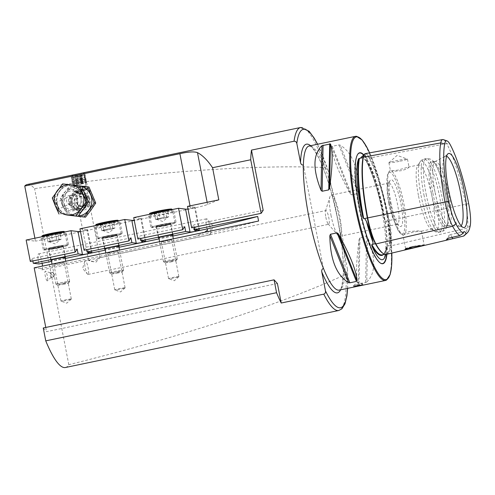<?xml version="1.0" encoding="UTF-8"?>
<svg xmlns="http://www.w3.org/2000/svg" width="495" height="495" viewBox="0 0 495 495"><rect width="100%" height="100%" fill="white"/><g stroke="black" fill="none" stroke-linecap="round" stroke-linejoin="round"><path stroke-width="0.37" stroke-dasharray="2.48 1.86" d="M386.422 254.35A72.598 14.565 78.2 0 0 391.112 245.805A30.306 6.082 78.2 0 0 389.293 220.479A72.598 14.565 78.2 0 0 369.709 157.973A0.47 0.377 151.6 0 1 369.276 158.45L366.634 158.945L366.9 157.249A53.144 10.661 78.2 0 0 361.814 156.637M383.458 254.572A72.709 14.59 78.2 0 0 386.533 247.469L386.966 246.368L387.907 246.12L389.262 244.227C391.161 238.924 390.679 232.174 387.808 223.981L386.112 221.117L385.16 221.246L384.565 220.052A72.709 14.59 78.2 0 0 365.607 159.545L366.634 158.945M53.751 276.841A2.339 0.47 -101.8 0 1 52.829 274.57A2.339 0.47 -101.8 0 1 52.829 272.262A2.339 0.47 -101.8 0 1 52.86 272.262A2.339 0.47 -101.8 0 1 53.021 272.38A2.339 0.47 -101.8 0 1 53.763 274.453A2.339 0.47 -101.8 0 1 53.912 276.656A2.339 0.47 -101.8 0 1 53.782 276.835A2.339 0.47 -101.8 0 1 53.751 276.841M51.115 277.386A2.339 0.47 -101.8 0 1 50.199 275.115A2.339 0.47 -101.8 0 1 50.193 272.813A2.339 0.47 -101.8 0 1 50.23 272.807A2.339 0.47 -101.8 0 1 50.255 272.813A2.339 0.47 -101.8 0 1 51.134 275.003A2.339 0.47 -101.8 0 1 51.202 277.361A2.339 0.47 -101.8 0 1 51.152 277.386A2.339 0.47 -101.8 0 1 51.115 277.386M47.254 280.875A4.969 0.996 -101.8 0 1 45.262 275.882A4.969 0.996 -101.8 0 1 45.361 271.142A4.969 0.996 -101.8 0 1 45.416 271.161A4.969 0.996 -101.8 0 1 47.279 275.808A4.969 0.996 -101.8 0 1 47.427 280.813A4.969 0.996 -101.8 0 1 47.254 280.875M85.783 194.9A7.474 7.307 96.9 0 1 88.011 206.335L87.85 200.506L85.783 194.9L82.931 194.083L80.499 194.17L76.824 196.769L79.045 208.203A7.474 7.307 96.9 0 1 76.824 196.769M79.045 208.203L81.131 208.927L83.346 208.816L88.011 206.335M86.155 199.64A7.474 7.307 96.9 0 1 78.086 208.562A7.474 7.307 96.9 0 1 71.812 202.634A7.474 7.307 96.9 0 1 79.881 193.712A7.474 7.307 96.9 0 1 86.155 199.64M79.454 190.024A7.01 0.464 -11 0 1 87.807 188.861A7.01 0.464 -11 0 1 87.776 188.923A7.01 0.464 -11 0 1 82.399 190.377A7.01 0.464 -11 0 1 74.095 191.577A7.01 0.464 -11 0 1 74.046 191.54A7.01 0.464 -11 0 1 79.454 190.024M79.831 190.736A5.841 0.39 -11 0 1 86.792 189.771A5.841 0.39 -11 0 1 86.767 189.82A5.841 0.39 -11 0 1 82.288 191.033A5.841 0.39 -11 0 1 75.37 192.035A5.841 0.39 -11 0 1 75.327 192.004A5.841 0.39 -11 0 1 79.831 190.736M79.41 173.627L84.695 172.854L79.33 174.617L73.551 175.484L70.934 175.527L73.637 174.828M87.98 274.465A7.01 1.405 -101.8 0 1 87.522 274.143A7.01 1.405 -101.8 0 1 85.171 267.418A7.01 1.405 -101.8 0 1 84.831 261.242A7.01 1.405 -101.8 0 1 85.214 260.735A7.01 1.405 -101.8 0 1 85.307 260.729A7.01 1.405 -101.8 0 1 88.116 267.776A7.01 1.405 -101.8 0 1 88.073 274.459A7.01 1.405 -101.8 0 1 87.98 274.465M178.775 276.594A5.259 0.347 169 0 0 173.145 277.404A5.259 0.347 169 0 0 168.572 278.648A5.259 0.347 169 0 0 168.609 278.679A5.259 0.347 169 0 0 168.69 278.697A5.259 0.347 169 0 0 174.036 277.942A5.259 0.347 169 0 0 178.868 276.686A5.259 0.347 169 0 0 178.893 276.643A5.259 0.347 169 0 0 178.775 276.594M161.574 242.08A5.259 0.347 -11 0 1 161.45 242.03A5.259 0.347 -11 0 1 166.023 240.787A5.259 0.347 -11 0 1 171.654 239.976A5.259 0.347 -11 0 1 171.771 240.019A5.259 0.347 -11 0 1 167.199 241.263A5.259 0.347 -11 0 1 161.574 242.08M175.824 222.434A12.851 0.854 169 0 0 162.063 224.421A12.851 0.854 169 0 0 150.882 227.459A12.851 0.854 169 0 0 151.173 227.576A12.851 0.854 169 0 0 164.934 225.59A12.851 0.854 169 0 0 176.115 222.552A12.851 0.854 169 0 0 175.824 222.434M173.603 210.988A12.851 0.854 169 0 0 159.835 212.974A12.851 0.854 169 0 0 148.661 216.012A12.851 0.854 169 0 0 148.952 216.129A12.851 0.854 169 0 0 162.713 214.143A12.851 0.854 169 0 0 173.894 211.111A12.851 0.854 169 0 0 173.603 210.988M170.67 223.511A7.474 0.495 169 0 0 162.663 224.662A7.474 0.495 169 0 0 156.16 226.432A7.474 0.495 169 0 0 156.327 226.5A7.474 0.495 169 0 0 164.334 225.343A7.474 0.495 169 0 0 170.837 223.579A7.474 0.495 169 0 0 170.67 223.511M124.988 287.812A5.259 0.347 169 0 0 119.363 288.622A5.259 0.347 169 0 0 114.784 289.866A5.259 0.347 169 0 0 114.828 289.897A5.259 0.347 169 0 0 114.908 289.915A5.259 0.347 169 0 0 120.248 289.16A5.259 0.347 169 0 0 125.087 287.904A5.259 0.347 169 0 0 125.111 287.861A5.259 0.347 169 0 0 124.988 287.812M107.786 253.292A5.259 0.347 -11 0 1 107.669 253.248A5.259 0.347 -11 0 1 112.241 252.004A5.259 0.347 -11 0 1 117.872 251.188A5.259 0.347 -11 0 1 117.989 251.237A5.259 0.347 -11 0 1 113.417 252.481A5.259 0.347 -11 0 1 107.786 253.292M122.042 233.652A12.851 0.854 169 0 0 108.281 235.639A12.851 0.854 169 0 0 97.1 238.67A12.851 0.854 169 0 0 97.391 238.794A12.851 0.854 169 0 0 111.152 236.808A12.851 0.854 169 0 0 122.333 233.77A12.851 0.854 169 0 0 122.042 233.652M119.815 222.206A12.851 0.854 169 0 0 106.054 224.192A12.851 0.854 169 0 0 94.873 227.23A12.851 0.854 169 0 0 95.164 227.347A12.851 0.854 169 0 0 108.931 225.361A12.851 0.854 169 0 0 120.106 222.323A12.851 0.854 169 0 0 119.815 222.206M116.888 234.723A7.474 0.495 169 0 0 108.881 235.88A7.474 0.495 169 0 0 102.378 237.649A7.474 0.495 169 0 0 102.545 237.718A7.474 0.495 169 0 0 110.552 236.56A7.474 0.495 169 0 0 117.055 234.797A7.474 0.495 169 0 0 116.888 234.723M71.206 299.029A5.259 0.347 169 0 0 65.575 299.84A5.259 0.347 169 0 0 61.003 301.084A5.259 0.347 169 0 0 61.046 301.115A5.259 0.347 169 0 0 61.12 301.127A5.259 0.347 169 0 0 66.466 300.372A5.259 0.347 169 0 0 71.305 299.116A5.259 0.347 169 0 0 71.323 299.073A5.259 0.347 169 0 0 71.206 299.029M54.005 264.509A5.259 0.347 -11 0 1 53.887 264.46A5.259 0.347 -11 0 1 58.46 263.222A5.259 0.347 -11 0 1 64.09 262.406A5.259 0.347 -11 0 1 64.208 262.455A5.259 0.347 -11 0 1 59.635 263.699A5.259 0.347 -11 0 1 54.005 264.509M68.26 244.87A12.851 0.854 169 0 0 54.493 246.85A12.851 0.854 169 0 0 43.319 249.888A12.851 0.854 169 0 0 43.61 250.006A12.851 0.854 169 0 0 57.37 248.02A12.851 0.854 169 0 0 68.551 244.988A12.851 0.854 169 0 0 68.26 244.87M66.033 233.423A12.851 0.854 169 0 0 52.272 235.41A12.851 0.854 169 0 0 41.091 238.448A12.851 0.854 169 0 0 41.382 238.565A12.851 0.854 169 0 0 55.143 236.579A12.851 0.854 169 0 0 66.324 233.541A12.851 0.854 169 0 0 66.033 233.423M63.106 245.941A7.474 0.495 169 0 0 55.1 247.098A7.474 0.495 169 0 0 48.59 248.867A7.474 0.495 169 0 0 48.764 248.936A7.474 0.495 169 0 0 56.77 247.778A7.474 0.495 169 0 0 63.273 246.009A7.474 0.495 169 0 0 63.106 245.941M196.744 229.859L195.036 227.044M89.18 252.295L87.473 249.474M142.962 241.077L141.254 238.256M172.786 236.047L159.062 238.912M119.004 247.265L105.28 250.13M65.222 258.483L51.492 261.348M207.448 230.231A8.18 1.64 78.2 0 0 209.837 234.822A8.18 1.64 78.2 0 0 209.948 234.816A8.18 1.64 78.2 0 0 210.394 234.222A8.18 1.64 78.2 0 0 209.886 226.475A8.18 1.64 78.2 0 0 207.256 219.167A8.18 1.64 78.2 0 0 206.718 218.796A8.18 1.64 78.2 0 0 206.607 218.802A8.18 1.64 78.2 0 0 207.077 228.9M42.137 263.297A8.18 1.64 78.2 0 0 38.647 253.848A8.18 1.64 78.2 0 0 38.536 253.855A8.18 1.64 78.2 0 0 39.006 263.953M258.588 221.036A181.096 12.016 -11 0 1 195.618 236.301L40.658 268.618A8.18 1.64 78.2 0 0 41.759 269.874A8.18 1.64 78.2 0 0 41.877 269.868A8.18 1.64 78.2 0 0 42.471 266.106M357.167 284.681A4.672 0.309 -11 0 1 362.699 283.882A4.672 0.309 -11 0 1 362.73 283.907A4.672 0.309 -11 0 1 359.123 284.922A4.672 0.309 -11 0 1 353.56 285.689A4.672 0.309 -11 0 1 353.579 285.652A4.672 0.309 -11 0 1 357.167 284.681M423.887 245.18A9.461 0.625 169 0 0 424.166 244.963A9.461 0.625 169 0 0 424.141 244.926A9.461 0.625 169 0 0 412.892 246.529A9.461 0.625 169 0 0 405.597 248.527A9.461 0.625 169 0 0 405.584 248.57A9.461 0.625 169 0 0 406.333 248.669M405.584 248.57L402.93 234.84A32.713 6.565 78.2 0 1 390.153 202.034A32.713 6.565 78.2 0 1 390.338 170.843L390.481 170.812A32.713 6.565 78.2 0 0 390.338 170.843C389.887 170.181 388.94 171.505 387.492 174.828L386.979 178.912C386.7 185.093 387.455 192.889 389.249 202.288C391.465 213.364 394.181 222.218 397.392 228.838C398.512 231.747 400.337 233.77 402.856 234.921L403.697 234.89A32.713 6.565 78.2 0 1 403.549 234.915L413.925 231.908L421.48 231.184L417.873 230.88L409.959 231.431C405.232 232.792 402.893 233.925 402.93 234.84L403.697 234.89A32.713 6.565 78.2 0 0 403.877 203.699A32.713 6.565 78.2 0 0 391.106 170.899L398.036 170.082L408.128 167.131L409.049 167.205L407.187 168.758L402.002 170.565C396.99 171.233 393.358 171.344 391.106 170.899M400.183 161.184A9.461 0.625 169 0 0 407.484 159.143A9.461 0.625 169 0 0 407.416 159.081A9.461 0.625 169 0 0 396.21 160.702A9.461 0.625 169 0 0 388.946 162.669A9.461 0.625 169 0 0 388.903 162.75A9.461 0.625 169 0 0 400.183 161.184M386.935 254.232A56.665 11.366 78.2 0 0 383.136 209.682A56.665 11.366 78.2 0 0 363.608 154.688M330.976 215.183A21.031 4.22 78.2 0 0 338.017 235.366A21.031 4.22 78.2 0 0 339.681 236.307A21.031 4.22 78.2 0 0 339.799 216.253A21.031 4.22 78.2 0 0 331.099 195.135A21.031 4.22 78.2 0 0 329.948 196.657A21.031 4.22 78.2 0 0 330.976 215.183M325.84 217.225A7.01 1.405 78.2 0 0 328.185 223.957A7.01 1.405 78.2 0 0 328.742 224.266A7.01 1.405 78.2 0 0 328.779 217.583A7.01 1.405 78.2 0 0 325.877 210.542A7.01 1.405 78.2 0 0 325.493 211.049A7.01 1.405 78.2 0 0 325.84 217.225M388.68 203.148A21.031 4.22 78.2 0 0 396.452 224.012A21.031 4.22 78.2 0 0 397.386 224.272A21.031 4.22 78.2 0 0 397.51 204.218A21.031 4.22 78.2 0 0 388.804 183.101A21.031 4.22 78.2 0 0 388.049 183.713A21.031 4.22 78.2 0 0 388.68 203.148M390.871 202.492A23.952 4.808 78.2 0 0 399.719 226.252A23.952 4.808 78.2 0 0 400.919 203.711A23.952 4.808 78.2 0 0 390.147 180.353A23.952 4.808 78.2 0 0 390.871 202.492M418.547 196.113A32.713 6.565 78.2 0 0 430.631 228.566A32.713 6.565 78.2 0 0 432.086 228.968A32.713 6.565 78.2 0 0 432.271 197.777A32.713 6.565 78.2 0 0 418.733 164.922A32.713 6.565 78.2 0 0 417.557 165.874A32.713 6.565 78.2 0 0 418.547 196.113M431.374 193.384A33.524 6.726 78.2 0 0 445.983 226.661A33.524 6.726 78.2 0 0 445.438 195.086A33.524 6.726 78.2 0 0 432.389 161.488A33.524 6.726 78.2 0 0 431.374 193.384M432.89 193.124A32.713 6.565 78.2 0 0 446.428 225.98A32.713 6.565 78.2 0 0 447.146 225.596A32.713 6.565 78.2 0 0 446.614 194.789A32.713 6.565 78.2 0 0 433.88 161.995A32.713 6.565 78.2 0 0 433.069 161.927A32.713 6.565 78.2 0 0 432.89 193.124M435.13 192.654A32.713 6.565 78.2 0 0 448.309 225.534A32.713 6.565 78.2 0 0 448.668 225.51A32.713 6.565 78.2 0 0 448.854 194.318A32.713 6.565 78.2 0 0 435.315 161.463A32.713 6.565 78.2 0 0 434.969 161.587A32.713 6.565 78.2 0 0 435.13 192.654M446.583 156.253A35.782 7.178 78.2 0 0 445.296 156.302A35.782 7.178 78.2 0 0 444.887 156.587A35.782 7.178 78.2 0 0 445.469 190.284A35.782 7.178 78.2 0 0 459.397 226.153A35.782 7.178 78.2 0 0 459.88 226.252A35.782 7.178 78.2 0 0 461.08 225.782M386.966 246.368A72.239 14.491 78.2 0 1 382.301 254.845C383.396 255.655 384.825 253.019 386.595 246.937L386.533 247.469A52.668 10.568 -101.8 0 1 385.71 254.43M365.465 159.34C372.908 173.887 379.294 194.25 384.634 220.43L384.565 220.052A52.668 10.568 -101.8 0 0 382.74 209.49A52.668 10.568 -101.8 0 0 365.607 159.545L365.706 159.155A72.239 14.491 78.2 0 1 385.16 221.246M358.875 192.06C358.516 168.226 352.285 152.584 340.176 145.115L338.877 144.899L332.281 146.279L331.638 146.897C332.281 156.754 338.512 172.402 350.336 193.836L351.617 194.838L358.219 193.465L358.875 192.06L340.176 145.115M91.42 252.568L86.972 229.68A4.907 0.328 -11 0 1 87.621 229.717A4.907 0.328 -11 0 1 83.834 230.775A4.907 0.328 -11 0 1 80.438 231.4M145.208 241.35L140.759 218.462A4.907 0.328 -11 0 1 141.403 218.499A4.907 0.328 -11 0 1 137.616 219.563A4.907 0.328 -11 0 1 134.219 220.182M198.99 230.132L194.541 207.25A4.907 0.328 -11 0 1 195.191 207.281A4.907 0.328 -11 0 1 191.404 208.346A4.907 0.328 -11 0 1 188.001 208.97M93.642 261.781C90.084 261.261 88.426 260.673 88.667 260.03C89.929 260.853 92.404 261.533 96.092 262.078L99.761 257.703L93.642 261.781L88.593 260.03L85.214 260.735M300.62 127.493A93.468 18.754 -101.8 0 1 325.277 167.595C255.272 164.272 147.386 172.081 34.588 188.644A93.468 18.754 78.2 0 0 27.225 184.511M65.39 367.507A93.468 18.754 78.2 0 0 68.805 364.679C179.512 337.367 282.391 303.806 346.005 274.255A93.468 18.754 -101.8 0 1 338.784 310.489M191.67 227.83L193.706 224.786L194.195 227.304M263.179 210.295L193.706 224.786M347.527 288.381A91.13 18.284 78.2 0 0 347.434 269.15L347.564 270.227L346.005 274.255M277.417 283.536L46.592 331.675L43.244 327.975M34.891 238.219L35.467 241.17L26.155 240.044M218.809 199.862L207.554 204.472A23.364 1.553 -11 0 1 190.6 208.822L35.467 241.17M45.775 327.443L46.592 331.675M323.433 268.346L303.373 165.151M184.746 226.654L139.924 235.997L140.413 238.516M137.882 239.048L139.924 235.997M130.958 237.872L86.142 247.215L86.631 249.734M84.1 250.26L86.142 247.215M30.319 261.478L32.361 258.433L32.849 260.952M68.805 364.679L34.588 188.644M40.658 268.618L34.186 267.832M172.637 235.28A7.474 0.495 -11 0 1 165.819 236.938A7.474 0.495 -11 0 1 158.876 237.953M118.856 246.498A7.474 0.495 -11 0 1 112.037 248.15A7.474 0.495 -11 0 1 105.095 249.171M65.074 257.716A7.474 0.495 -11 0 1 58.249 259.368A7.474 0.495 -11 0 1 51.307 260.389M204.596 232.297L195.618 236.301M366.783 281.983C375.748 273.29 376.052 258.433 367.692 237.414L366.572 236.437L359.97 237.81L359.153 239.196C356.047 262.604 355.744 277.46 358.244 283.765L365.632 282.54L366.783 281.983L367.692 237.414M464.341 235.54A70.587 14.163 78.2 0 0 467.435 228.04A28.295 5.674 78.2 0 0 465.739 204.398A70.587 14.163 78.2 0 0 446.694 143.624L369.709 157.973A30.306 6.082 -101.8 0 0 365.372 153.623M364.413 154.279L366.9 157.249M443.316 139.627A28.295 5.674 -101.8 0 1 446.694 143.624L450.178 144.614M452.102 237.334A14.021 2.815 78.2 0 0 449.763 234.698A14.021 2.815 78.2 0 0 449.262 235.106A14.021 2.815 78.2 0 0 448.668 238.126M347.434 269.15L328.507 171.784A91.13 18.284 78.2 0 0 317.468 144.268M325.277 167.595L328.253 170.825L328.507 171.784M77.177 249.084L32.361 258.433M187.5 206.396L194.541 207.25M79.936 228.826L86.972 229.68M133.718 217.608L140.759 218.462M46.685 235.076L48.021 241.944L53.355 240.422A5.94 0.396 -11 0 1 58.911 239.469A5.94 0.396 -11 0 1 60.396 239.493A5.94 0.396 -11 0 1 60.155 239.617A5.94 0.396 -11 0 1 55.842 240.725L52.557 241.412L51.22 234.543L46.685 235.076L55.304 232.867L59.839 232.334L51.22 234.543M64.251 284.204A5.717 0.377 -11 0 1 57.457 285.17A5.717 0.377 -11 0 1 61.85 283.913A5.717 0.377 -11 0 1 68.65 282.992A5.717 0.377 -11 0 1 64.251 284.204M64.276 282.967A7.01 0.464 -11 0 1 55.941 284.155A7.01 0.464 -11 0 1 55.923 284.124A7.01 0.464 -11 0 1 61.331 282.608A7.01 0.464 -11 0 1 69.684 281.451A7.01 0.464 -11 0 1 69.677 281.482A7.01 0.464 -11 0 1 64.276 282.967M58.385 247.735A11.682 0.773 -11 0 1 44.463 249.666A11.682 0.773 -11 0 1 53.485 247.141A11.682 0.773 -11 0 1 67.4 245.211A11.682 0.773 -11 0 1 58.385 247.735M48.021 241.944L52.557 241.412M57.797 233.17L59.134 240.038L55.842 240.725A5.94 0.396 -11 0 1 50.286 241.678A5.94 0.396 -11 0 1 48.813 241.739A5.94 0.396 -11 0 1 49.042 241.523A5.94 0.396 -11 0 1 53.355 240.422L56.64 239.735L55.304 232.867M59.134 240.038L61.176 239.203L59.839 232.334M61.176 239.203L56.64 239.735M50.063 241.108L48.727 234.24M100.466 223.864L101.803 230.726L107.137 229.204A5.94 0.396 -11 0 1 112.693 228.251A5.94 0.396 -11 0 1 114.184 228.275A5.94 0.396 -11 0 1 113.937 228.399A5.94 0.396 -11 0 1 109.63 229.507L106.338 230.194L105.002 223.325L100.466 223.864L102.515 223.022L113.627 221.117L105.002 223.325M118.033 272.986A5.717 0.377 -11 0 1 111.239 273.952A5.717 0.377 -11 0 1 115.638 272.696A5.717 0.377 -11 0 1 122.438 271.78A5.717 0.377 -11 0 1 118.033 272.986M118.058 271.749A7.01 0.464 -11 0 1 109.729 272.937A7.01 0.464 -11 0 1 109.704 272.912A7.01 0.464 -11 0 1 115.118 271.396A7.01 0.464 -11 0 1 123.472 270.233A7.01 0.464 -11 0 1 123.459 270.27A7.01 0.464 -11 0 1 118.058 271.749M112.167 236.517A11.682 0.773 -11 0 1 98.245 238.448A11.682 0.773 -11 0 1 107.267 235.923A11.682 0.773 -11 0 1 121.182 233.993A11.682 0.773 -11 0 1 112.167 236.517M101.803 230.726L106.338 230.194M111.579 221.952L112.916 228.82L109.63 229.507A5.94 0.396 -11 0 1 104.074 230.46A5.94 0.396 -11 0 1 102.601 230.528A5.94 0.396 -11 0 1 102.824 230.311A5.94 0.396 -11 0 1 107.137 229.204L110.422 228.517L109.092 221.655M112.916 228.82L114.958 227.985L113.627 221.117M114.958 227.985L110.422 228.517M103.845 229.89L102.515 223.022M154.254 212.646L155.585 219.508L160.918 217.986A5.94 0.396 -11 0 1 166.475 217.033A5.94 0.396 -11 0 1 167.966 217.058A5.94 0.396 -11 0 1 167.718 217.187A5.94 0.396 -11 0 1 163.412 218.289L160.12 218.976L158.79 212.108L154.254 212.646L156.296 211.804L167.409 209.899L158.79 212.108M171.815 261.768A5.717 0.377 -11 0 1 165.027 262.734A5.717 0.377 -11 0 1 169.42 261.478A5.717 0.377 -11 0 1 176.22 260.562A5.717 0.377 -11 0 1 171.815 261.768M171.839 260.531A7.01 0.464 -11 0 1 163.511 261.719A7.01 0.464 -11 0 1 163.492 261.694A7.01 0.464 -11 0 1 168.9 260.178A7.01 0.464 -11 0 1 177.253 259.015A7.01 0.464 -11 0 1 177.241 259.052A7.01 0.464 -11 0 1 171.839 260.531M165.949 225.299A11.682 0.773 -11 0 1 152.033 227.236A11.682 0.773 -11 0 1 161.048 224.705A11.682 0.773 -11 0 1 174.97 222.775A11.682 0.773 -11 0 1 165.949 225.299M155.585 219.508L160.12 218.976M165.367 210.74L166.697 217.602L163.412 218.289A5.94 0.396 -11 0 1 157.856 219.242A5.94 0.396 -11 0 1 156.383 219.31A5.94 0.396 -11 0 1 156.606 219.093A5.94 0.396 -11 0 1 160.918 217.986L164.21 217.299L162.874 210.437M166.697 217.602L168.739 216.767L167.409 209.899M168.739 216.767L164.21 217.299M157.627 218.672L156.296 211.804M76.818 203.488A5.142 5.024 -83.1 0 0 83.42 206.149A5.142 5.024 -83.1 0 0 86.056 199.38A5.142 5.024 -83.1 0 0 79.454 196.725A5.142 5.024 -83.1 0 0 76.818 203.488M85.536 199.559A4.672 4.566 96.9 0 1 80.772 206.062A4.672 4.566 96.9 0 1 77.684 198.637A4.672 4.566 96.9 0 1 85.536 199.559M55.78 206.044A3.972 0.724 66 0 0 58.317 209.657A3.972 0.724 66 0 0 57.445 206.248A3.972 0.724 66 0 0 55.149 202.523A3.972 0.724 66 0 0 55.78 206.044M57.767 206.05A3.502 0.637 -114 0 1 58.54 209.057A3.502 0.637 -114 0 1 58.453 209.162A3.502 0.637 -114 0 1 56.294 205.871A3.502 0.637 -114 0 1 55.607 202.758A3.502 0.637 -114 0 1 55.743 202.764A3.502 0.637 -114 0 1 57.767 206.05M69.801 215.325A15.19 14.844 96.9 0 1 57.983 206.31A15.19 14.844 96.9 0 1 59.759 191.194A15.19 14.844 96.9 0 1 73.458 185.167A15.19 14.844 96.9 0 1 83.958 191.713M61.071 214.31L57.692 206.273A15.19 14.844 -83.1 0 0 69.51 215.288A15.19 14.844 -83.1 0 0 69.585 215.3A15.19 14.844 -83.1 0 0 83.234 209.23A15.19 14.844 -83.1 0 0 84.985 194.145A15.19 14.844 -83.1 0 0 73.167 185.13A15.19 14.844 -83.1 0 0 73.087 185.124A15.19 14.844 -83.1 0 0 59.437 191.188A15.19 14.844 -83.1 0 0 57.692 206.273L54.308 198.241L52.291 197.994M55.607 202.758L66.033 198.118L66.794 202.034L68.687 204.503A4.672 4.566 -83.1 0 0 74.361 198.204A4.672 4.566 -83.1 0 0 66.008 198.13L69.789 196.558A3.502 0.637 66 0 0 70.575 199.522A3.502 0.637 66 0 0 72.338 202.61L58.453 209.162M88.258 198.402A7.592 7.425 -83.1 0 0 78.507 194.473A7.592 7.425 -83.1 0 0 74.609 204.466A7.592 7.425 -83.1 0 0 84.36 208.395A7.592 7.425 -83.1 0 0 88.258 198.402M89.465 197.66A9.349 9.133 -83.1 0 0 73.761 195.816A9.349 9.133 -83.1 0 0 79.942 210.672A9.349 9.133 -83.1 0 0 89.465 197.66M69.789 196.558L71.664 199.213L72.338 202.61M86.124 196.862A15.19 14.844 96.9 0 1 84.967 206.848M81.669 211.377A15.19 14.844 96.9 0 1 70.092 215.356M54.308 198.241L64.573 184.14L81.601 186.108M64.573 184.14L62.556 183.893M84.886 197.406A8.749 8.551 96.9 0 1 80.4 208.921A8.749 8.551 96.9 0 1 69.158 204.392A8.749 8.551 96.9 0 1 73.65 192.883A8.749 8.551 96.9 0 1 84.886 197.406M69.844 204.188A8.18 7.994 -83.1 0 0 83.587 205.796A8.18 7.994 -83.1 0 0 78.179 192.803A8.18 7.994 -83.1 0 0 69.844 204.188M70.903 204.732A8.997 8.792 -83.1 0 0 82.455 209.385A8.997 8.792 -83.1 0 0 87.064 197.548A8.997 8.792 -83.1 0 0 75.512 192.895A8.997 8.792 -83.1 0 0 70.903 204.732M86.21 197.858A8.18 7.994 96.9 0 1 77.876 209.243A8.18 7.994 96.9 0 1 72.468 196.249A8.18 7.994 96.9 0 1 86.21 197.858M88.964 187.005L71.936 185.031L61.671 199.132L60.279 198.965L65.13 191.881L70.544 184.864L71.936 185.031M81.613 186.145L70.544 184.864M68.434 215.207L61.671 199.132M67.042 215.034L60.279 198.965M90.845 210.208A15.19 14.844 96.9 0 1 77.288 216.235M77.177 216.216A15.19 14.844 96.9 0 1 65.334 207.201A15.19 14.844 96.9 0 1 67.085 192.116A15.19 14.844 96.9 0 1 80.734 186.052A15.19 14.844 96.9 0 1 92.633 195.073A15.19 14.844 96.9 0 1 90.913 210.115M76.211 216.067A15.19 14.844 -83.1 0 0 78.29 216.018M81.755 186.485A15.19 14.844 -83.1 0 0 78.773 185.811A15.19 14.844 -83.1 0 0 65.13 191.881A15.19 14.844 96.9 0 0 63.379 206.966A15.19 14.844 -83.1 0 0 74.337 215.851M79.577 176.208A6.683 0.446 169 0 0 84.713 174.735A6.683 0.446 169 0 0 76.768 175.867A6.683 0.446 169 0 0 71.62 177.278A6.683 0.446 169 0 0 79.577 176.208M79.707 176.536A7.01 0.464 169 0 0 85.115 175.02A7.01 0.464 169 0 0 85.097 174.995A7.01 0.464 169 0 0 76.762 176.177A7.01 0.464 169 0 0 71.36 177.662A7.01 0.464 169 0 0 71.354 177.693A7.01 0.464 169 0 0 79.707 176.536M79.949 177.792A7.01 0.464 169 0 0 85.363 176.288A7.01 0.464 169 0 0 85.363 176.276A7.01 0.464 169 0 0 77.01 177.439A7.01 0.464 169 0 0 71.596 178.955A7.01 0.464 169 0 0 71.602 178.967A7.01 0.464 169 0 0 79.949 177.792M80.079 178.949A6.54 0.433 169 0 0 85.128 177.544A6.54 0.433 169 0 0 85.103 177.507A6.54 0.433 169 0 0 77.331 178.615A6.54 0.433 169 0 0 72.295 179.994A6.54 0.433 169 0 0 72.289 180.044A6.54 0.433 169 0 0 80.079 178.949M80.258 179.376A7.01 0.464 169 0 0 85.666 177.872A7.01 0.464 169 0 0 85.641 177.829A7.01 0.464 169 0 0 77.319 179.017A7.01 0.464 169 0 0 71.917 180.496A7.01 0.464 169 0 0 71.911 180.545A7.01 0.464 169 0 0 80.258 179.376M80.388 180.526A6.54 0.433 169 0 0 85.437 179.128A6.54 0.433 169 0 0 85.412 179.085A6.54 0.433 169 0 0 77.641 180.199A6.54 0.433 169 0 0 72.604 181.578A6.54 0.433 169 0 0 72.598 181.622A6.54 0.433 169 0 0 80.388 180.526M80.561 180.953A7.01 0.464 169 0 0 85.975 179.45A7.01 0.464 169 0 0 85.951 179.407A7.01 0.464 169 0 0 77.622 180.595A7.01 0.464 169 0 0 72.227 182.073A7.01 0.464 169 0 0 72.214 182.123A7.01 0.464 169 0 0 80.561 180.953M80.691 182.111A6.54 0.433 169 0 0 85.74 180.706A6.54 0.433 169 0 0 85.722 180.663A6.54 0.433 169 0 0 77.95 181.776A6.54 0.433 169 0 0 72.907 183.156A6.54 0.433 169 0 0 72.901 183.2A6.54 0.433 169 0 0 80.691 182.111M80.871 182.531A7.01 0.464 169 0 0 86.285 181.028A7.01 0.464 169 0 0 86.254 180.984A7.01 0.464 169 0 0 77.932 182.172A7.01 0.464 169 0 0 72.53 183.651A7.01 0.464 169 0 0 72.524 183.701A7.01 0.464 169 0 0 80.871 182.531M81.001 183.688A6.54 0.433 169 0 0 86.05 182.284A6.54 0.433 169 0 0 86.025 182.247A6.54 0.433 169 0 0 78.253 183.354A6.54 0.433 169 0 0 73.217 184.734A6.54 0.433 169 0 0 73.21 184.777A6.54 0.433 169 0 0 81.001 183.688M81.18 184.109A7.01 0.464 169 0 0 86.588 182.593A7.01 0.464 169 0 0 86.563 182.562A7.01 0.464 169 0 0 78.235 183.756A7.01 0.464 169 0 0 72.839 185.235A7.01 0.464 169 0 0 72.827 185.272A7.01 0.464 169 0 0 81.18 184.109M82.399 190.408A7.01 0.464 169 0 0 87.776 188.948A7.01 0.464 169 0 0 87.813 188.892A7.01 0.464 169 0 0 79.46 190.049A7.01 0.464 169 0 0 74.052 191.565A7.01 0.464 169 0 0 74.108 191.608A7.01 0.464 169 0 0 82.399 190.408M82.281 191.058A5.798 0.384 169 0 0 86.724 189.857A5.798 0.384 169 0 0 79.85 190.767A5.798 0.384 169 0 0 75.419 192.054A5.798 0.384 169 0 0 82.281 191.058M79.107 187.005A5.841 0.39 169 0 0 74.597 188.267A5.841 0.39 169 0 0 74.646 188.304A5.841 0.39 169 0 0 81.557 187.302A5.841 0.39 169 0 0 86.037 186.089A5.841 0.39 169 0 0 86.068 186.04A5.841 0.39 169 0 0 79.107 187.005M76.948 175.886A5.841 0.39 169 0 0 72.437 177.148A5.841 0.39 169 0 0 79.398 176.183A5.841 0.39 169 0 0 83.909 174.921A5.841 0.39 169 0 0 76.948 175.886M364.128 154.725A29.855 5.989 -101.8 0 1 365.001 154.162A29.855 5.989 -101.8 0 1 369.276 158.45A72.146 14.473 78.2 0 1 388.742 220.566L386.112 221.117M363.349 157.206A0.47 0.408 10.5 0 1 363.361 157.373C364.153 154.737 364.691 153.673 364.982 154.168L364.555 154.242M375.884 243.955A0.47 0.377 -28.4 0 0 375.847 243.837C372.679 237.724 369.969 229.061 367.711 217.868C362.693 191.051 361.239 170.886 363.361 157.373M470.25 225.596L467.435 228.04L391.112 245.805A0.47 0.408 -169.5 0 0 390.53 245.508L387.907 246.12M468.672 203.649L388.742 220.566A29.855 5.989 78.2 0 1 390.53 245.508A72.146 14.473 78.2 0 1 385.871 254.003L384.72 254.275M389.262 244.227A53.144 10.661 78.2 0 0 387.808 223.981M357.563 154.551A56.449 11.323 78.2 0 0 357.489 154.669A56.449 11.323 78.2 0 0 359.197 206.848A56.449 11.323 78.2 0 0 380.049 262.845A56.449 11.323 78.2 0 0 380.166 262.925M386.644 254.3A56.449 11.323 78.2 0 0 382.876 209.719A56.449 11.323 78.2 0 0 363.367 154.873M385.599 280.436A73.606 14.77 78.2 0 0 386.013 210.251A73.606 14.77 78.2 0 0 355.546 136.329M391.823 253.081A72.907 14.627 78.2 0 0 386.539 210.097A72.907 14.627 78.2 0 0 369.604 152.85M389.28 202.3A31.544 6.33 78.2 0 0 401.903 233.999A31.544 6.33 78.2 0 0 402.515 203.903A31.544 6.33 78.2 0 0 389.893 172.204A31.544 6.33 78.2 0 0 389.28 202.3M421.022 195.37A36.017 7.227 78.2 0 0 434.325 231.097A36.017 7.227 78.2 0 0 436.132 197.202A36.017 7.227 78.2 0 0 419.933 162.075A36.017 7.227 78.2 0 0 421.022 195.37M423.906 194.671A37.385 7.499 78.2 0 0 439.381 232.223A37.385 7.499 78.2 0 0 439.591 196.577A37.385 7.499 78.2 0 0 424.116 159.025A37.385 7.499 78.2 0 0 423.906 194.671M426.152 194.207A37.385 7.499 78.2 0 0 441.627 231.753A37.385 7.499 78.2 0 0 441.837 196.107A37.385 7.499 78.2 0 0 426.362 158.555A37.385 7.499 78.2 0 0 426.152 194.207M339.626 219.929A73.606 14.77 78.2 0 0 309.158 146L310.402 146.365C311.485 146.198 314.152 149.849 318.421 157.323C325.506 171.629 331.7 191.287 336.996 216.303C341.779 240.087 343.858 259.696 343.227 275.133C342.348 284.241 341.34 288.956 340.214 289.278L339.211 290.113A73.606 14.77 78.2 0 0 339.626 219.929M190.024 205.864L190.6 208.822M383.019 253.403A72.146 14.473 78.2 0 0 385.871 254.003L383.712 253.657C381.441 252.537 378.817 249.263 375.847 243.837M331.638 146.897L350.336 193.836M332.281 146.279L351.617 194.838M338.877 144.899L358.219 193.465M359.153 239.196L358.244 283.765M359.97 237.81L359.036 283.913M366.572 236.437L365.632 282.54M310.588 145.703A75.945 15.24 -101.8 0 1 336.86 215.412A75.945 15.24 -101.8 0 1 340.64 289.816M207.133 202.3L207.554 204.472M41.927 236.622A11.682 0.773 169 0 0 55.848 234.692A11.682 0.773 169 0 0 64.864 232.161A11.682 0.773 169 0 0 64.498 232.044M63.15 232.087A10.983 0.73 -11 0 1 55.57 233.987A10.983 0.73 -11 0 1 43.492 235.911M54.339 247.246A7.592 0.501 -11 0 1 63.218 245.916A7.592 0.501 -11 0 1 57.525 247.63A7.592 0.501 -11 0 1 48.652 248.954A7.592 0.501 -11 0 1 54.339 247.246M57.513 248.187A7.01 0.464 169 0 0 62.927 246.671A7.01 0.464 169 0 0 54.574 247.834A7.01 0.464 169 0 0 49.16 249.35A7.01 0.464 169 0 0 57.513 248.187M95.708 225.404A11.682 0.773 169 0 0 109.63 223.474A11.682 0.773 169 0 0 118.651 220.943A11.682 0.773 169 0 0 118.286 220.832M116.931 220.875A10.983 0.73 -11 0 1 109.352 222.769A10.983 0.73 -11 0 1 97.28 224.693M108.12 236.028A7.592 0.501 -11 0 1 116.999 234.704A7.592 0.501 -11 0 1 111.307 236.412A7.592 0.501 -11 0 1 102.434 237.742A7.592 0.501 -11 0 1 108.12 236.028M111.301 236.969A7.01 0.464 169 0 0 116.709 235.453A7.01 0.464 169 0 0 108.356 236.616A7.01 0.464 169 0 0 102.948 238.132A7.01 0.464 169 0 0 111.301 236.969M149.496 214.187A11.682 0.773 169 0 0 163.412 212.256A11.682 0.773 169 0 0 172.433 209.731A11.682 0.773 169 0 0 172.068 209.614M170.713 209.657A10.983 0.73 -11 0 1 163.133 211.551A10.983 0.73 -11 0 1 151.062 213.475M161.908 224.81A7.592 0.501 -11 0 1 170.781 223.486A7.592 0.501 -11 0 1 165.095 225.2A7.592 0.501 -11 0 1 156.216 226.524A7.592 0.501 -11 0 1 161.908 224.81M165.083 225.757A7.01 0.464 169 0 0 170.49 224.241A7.01 0.464 169 0 0 162.137 225.398A7.01 0.464 169 0 0 156.729 226.914A7.01 0.464 169 0 0 165.083 225.757M61.974 204.54A10.748 10.506 -83.1 0 0 75.778 210.097A10.748 10.506 -83.1 0 0 81.285 195.952A10.748 10.506 -83.1 0 0 67.487 190.396A10.748 10.506 -83.1 0 0 61.974 204.54M80.32 196.552A9.349 9.133 96.9 0 1 70.797 209.558A9.349 9.133 96.9 0 1 64.616 194.708A9.349 9.133 96.9 0 1 80.32 196.552M361.604 156.921L361.913 156.599C361.356 155.591 362.594 156.872 365.607 160.454C371.021 168.486 377.871 189.065 381.824 209.793C385.017 226.654 386.279 240.23 385.624 250.526C384.664 259.931 383.149 259.102 383.365 259.281M52.829 272.262L50.193 272.813M78.086 208.562L81.131 208.927M87.807 188.861L84.695 172.854M84.831 261.242L82.603 268.438L87.522 274.143M178.868 276.686L174.333 280.739L168.609 278.679M161.45 242.03L168.572 278.648M148.661 216.012L150.882 227.459M156.16 226.432L158.381 237.872M125.087 287.904L120.551 291.957L114.828 289.897M107.669 253.248L114.784 289.866M94.873 227.23L97.1 238.67M102.378 237.649L104.6 249.09M71.305 299.116L66.769 303.175L61.046 301.115M53.887 264.46L61.003 301.084M41.091 238.448L43.319 249.888M48.59 248.867L50.818 260.308M38.536 253.855L206.607 218.802M41.877 269.868L209.948 234.816M353.579 285.652L357.613 282.051L362.699 283.882M362.953 285.046L362.73 283.907M424.141 244.926L424.623 245.248M421.486 231.177L424.166 244.963M407.484 159.143L409.049 167.205M388.946 162.669L397.114 155.374L407.416 159.081M357.644 154.421L357.489 154.669C353.133 161.587 354.259 183.039 358.832 207.009C362.247 224.21 366.467 238.547 371.479 250.006C373.614 254.789 375.73 258.396 377.827 260.815L380.29 263.012M369.635 152.844L378.879 178.454L386.558 210.103L391.848 253.075M328.185 223.957L338.017 235.366M339.681 236.307L397.386 224.272M396.452 224.012L399.719 226.252M421.48 231.184L432.086 228.968M430.631 228.566L434.325 231.097C436.064 232.211 437.753 232.588 439.381 232.223L441.627 231.753C445.042 230.392 446.917 228.133 447.245 224.978C448.538 217.998 447.938 208.036 445.444 195.098C442.456 179.636 437.469 166.332 434.158 162.434C432.661 159.761 430.062 158.468 426.362 158.555L424.116 159.025C422.476 159.34 421.078 160.361 419.933 162.075L417.557 165.874M447.146 225.596L445.983 226.661M446.428 225.98L448.668 225.51M448.309 225.534L459.88 226.252M459.397 226.153L463.196 227.453M82.436 254.48L77.987 231.592M136.224 243.262L131.775 220.374M190.006 232.044L185.557 209.156M88.073 274.459L328.742 224.266M100.027 257.846L86.792 189.771M347.657 288.35L347.564 270.227M88.556 260.073L75.327 192.004M99.761 257.703L325.877 210.542M199.64 230.169L195.191 207.281M145.852 241.387L141.403 218.499M92.07 252.605L87.621 229.717M444.887 156.587L447.851 153.877M434.969 161.587L445.296 156.302M433.069 161.927L435.315 161.463M433.88 161.995L432.389 161.488M408.128 167.131L418.733 164.922M388.049 183.713L390.147 180.353M331.099 195.135L388.804 183.101M325.493 211.049L329.948 196.657M449.763 234.698L464.217 231.685M446.323 239.803L449.262 235.106M388.903 162.75L390.475 170.818M405.597 248.527L404.91 249.542M353.776 286.828L353.56 285.689M328.253 170.825L317.598 144.243M210.394 234.222L212.992 225.825L207.256 219.167M63.273 246.009L65.495 257.456M66.324 233.541L68.551 244.988M64.208 262.455L71.323 299.073M117.055 234.797L119.283 246.238M120.106 222.323L122.333 233.77M117.989 251.237L125.111 287.861M170.837 223.579L173.064 235.02M173.894 211.111L176.115 222.552M171.771 240.019L178.893 276.643M74.046 191.54L70.934 175.527M75.37 192.035L74.095 191.577M79.881 193.712L82.931 194.083M50.255 272.813L45.416 271.161M51.202 277.361L47.427 280.813M53.782 276.835L51.152 277.386M53.912 276.656L54.599 274.279L53.021 272.38M48.813 241.739L55.248 243.93L60.396 239.493M51.245 260.048L48.813 248.948L57.519 247.63L63.1 246.17L65.006 257.375M57.457 285.17L55.941 284.155M55.923 284.124L52.031 264.113M44.463 249.666L41.951 236.746M67.4 245.211L64.808 231.982M69.684 281.451L65.761 261.249M68.65 282.992L69.677 281.482M102.601 230.528L109.036 232.712L114.184 228.275M105.027 248.83L102.595 237.73L111.301 236.412L116.882 234.952L118.788 246.157M111.239 273.952L109.729 272.937M109.704 272.912L105.819 252.896M98.245 238.448L95.733 225.534M121.182 233.993L118.59 220.764M123.472 270.233L119.543 250.037M122.438 271.78L123.459 270.27M156.383 219.31L162.818 221.5L167.966 217.058M158.808 237.619L156.383 226.512L165.083 225.2L170.664 223.74L172.569 234.939M165.027 262.734L163.511 261.719M163.492 261.694L159.6 241.678M152.033 227.236L149.521 214.316M174.97 222.775L172.371 209.546M177.253 259.015L173.324 238.819M176.22 260.562L177.241 259.052M58.54 209.057L58.317 209.657M82.195 192.11L73.05 191.002C76.416 191.522 78.835 193.366 80.289 196.534C83.259 202.777 77.437 210.703 70.797 209.558L79.942 210.672M80.772 206.062L69.597 204.707M81.898 196.781L70.723 195.426M55.743 202.764L55.149 202.523M76.211 209.038L77.876 209.243M78.179 192.803L79.85 193.007M84.713 174.735L85.097 174.995M85.115 175.02L85.128 177.544M85.103 177.507L85.641 177.829M85.437 179.128L85.666 177.872M85.412 179.085L85.951 179.407M85.74 180.706L85.975 179.45M85.722 180.663L86.254 180.984M86.05 182.284L86.285 181.028M86.025 182.247L86.563 182.562M86.588 182.593L87.813 188.892M86.037 186.089L80.976 190.457L74.646 188.304M72.437 177.148L74.597 188.267M83.909 174.921L86.068 186.04M75.419 192.054L74.108 191.608M72.827 185.272L74.052 191.565M73.217 184.734L72.839 185.235M73.21 184.777L72.524 183.701M72.907 183.156L72.53 183.651M72.901 183.2L72.214 182.123M72.604 181.578L72.227 182.073M72.598 181.622L71.911 180.545M72.295 179.994L71.917 180.496M72.289 180.044L71.602 178.967M71.354 177.693L71.596 178.955M71.62 177.278L71.36 177.662M78.495 178.101A5.841 5.841 0 0 0 78.983 189.616A5.841 5.841 0 0 0 85.406 182.624A5.841 5.841 0 0 0 78.495 178.101"/><path stroke-width="0.74" d="M444.665 143.946A68.564 13.755 78.2 0 0 448.779 201.236A26.272 5.272 78.2 0 0 455.864 223.851A68.564 13.755 78.2 0 0 463.32 233.219A14.021 2.815 78.2 0 1 464.217 231.685A14.021 2.815 78.2 0 1 466.166 233.566A68.564 13.755 78.2 0 0 467.243 232.885A68.564 13.755 78.2 0 0 470.25 225.596A26.272 5.272 78.2 0 0 468.672 203.649A68.564 13.755 78.2 0 0 450.178 144.614A26.272 5.272 -101.8 0 0 447.035 140.902A26.272 5.272 -101.8 0 0 444.665 143.946L440.76 142.907L363.349 157.206A72.598 14.565 78.2 0 0 367.705 217.862A30.306 6.082 78.2 0 0 375.884 243.955A72.598 14.565 78.2 0 0 386.422 254.35L423.912 245.526L412.892 246.566L404.91 249.542L407.762 249.325M363.361 157.373A0.47 0.408 10.5 0 1 363.014 157.688L360.354 158.183L364.413 154.279M360.354 158.183L358.72 158.709A72.709 14.59 78.2 0 0 362.94 217.429A52.668 10.568 -101.8 0 1 360.645 206.811A52.668 10.568 -101.8 0 1 358.72 158.709M362.94 217.429L363.726 218.648L364.685 218.518L366.461 221.389C369.796 229.6 371.974 236.554 373.001 242.259L372.76 244.283L371.832 244.53L371.795 245.681A72.709 14.59 78.2 0 0 383.458 254.572M24.75 186.046A93.468 18.754 78.2 0 1 27.225 184.511L300.62 127.493A93.468 18.754 -101.8 0 0 294.055 141.224L251.479 150.103A93.468 18.754 78.2 0 0 250.724 159.755L261.137 213.339L191.67 227.83L187.5 206.396L218.809 199.862L212.559 167.712C207.578 160.275 202.554 155.244 197.48 152.627C194.263 151.427 188.397 151.779 179.883 153.691L24.75 186.046L34.891 238.219M158.876 237.953A7.474 0.495 -11 0 1 158.555 237.947A7.474 0.495 -11 0 1 158.381 237.872A7.474 0.495 -11 0 1 164.885 236.109A7.474 0.495 -11 0 1 172.897 234.952A7.474 0.495 -11 0 1 173.064 235.02A7.474 0.495 -11 0 1 172.637 235.28M105.095 249.171A7.474 0.495 -11 0 1 104.767 249.158A7.474 0.495 -11 0 1 104.6 249.09A7.474 0.495 -11 0 1 111.103 247.327A7.474 0.495 -11 0 1 119.109 246.17A7.474 0.495 -11 0 1 119.283 246.238A7.474 0.495 -11 0 1 118.856 246.498M51.307 260.389A7.474 0.495 -11 0 1 50.985 260.376A7.474 0.495 -11 0 1 50.818 260.308A7.474 0.495 -11 0 1 57.321 258.538A7.474 0.495 -11 0 1 65.328 257.388A7.474 0.495 -11 0 1 65.495 257.456A7.474 0.495 -11 0 1 65.074 257.716M195.036 227.044C193.31 228.702 193.557 229.971 195.772 230.843L196.744 229.859M86.681 250L88.209 253.279L89.18 252.295M140.462 238.782L141.991 242.061L142.962 241.077M194.195 227.304L194.646 229.606L257.697 216.457A181.096 12.016 -11 0 1 207.43 228.857L172.786 236.047M159.062 238.912L119.004 247.265M105.28 250.13L65.222 258.483M51.492 261.348L39.006 263.953L33.295 263.26L78.117 253.91L77.177 249.084L75.135 252.134L30.319 261.478L26.155 240.044L70.971 230.695L78.012 231.549L82.461 254.436L78.117 253.91M42.471 266.106A8.18 1.64 78.2 0 0 42.137 263.297M207.43 228.857L207.448 230.231L204.596 232.297M359.321 285.918C364.475 284.792 363.825 284.712 357.359 285.683C352.261 287.125 352.916 287.205 359.321 285.918L362.953 285.046M406.333 248.669A9.461 0.625 169 0 0 416.864 247.005A9.461 0.625 169 0 0 423.887 245.18M363.608 154.688A56.665 11.366 78.2 0 0 357.644 154.421A56.665 11.366 78.2 0 0 359.358 206.799A56.665 11.366 78.2 0 0 380.29 263.012A56.665 11.366 78.2 0 0 386.935 254.232M461.08 225.782A35.782 7.178 78.2 0 0 460.48 192.11A35.782 7.178 78.2 0 0 446.583 156.253M448.464 189.517A37.849 7.592 78.2 0 0 463.196 227.453A37.849 7.592 78.2 0 0 464.341 191.447A37.849 7.592 78.2 0 0 447.851 153.877A37.849 7.592 78.2 0 0 448.464 189.517M385.71 254.43A52.668 10.568 -101.8 0 1 383.365 259.281A52.668 10.568 -101.8 0 1 371.795 245.681M330.462 143.934C332.968 150.239 332.665 165.095 329.559 188.502L328.736 189.888L322.14 191.262L321.02 190.284C312.654 169.265 312.958 154.409 321.923 145.716L330.462 143.934L329.559 188.502M317.468 144.268A91.13 18.284 78.2 0 0 296.833 143.513L300.514 162.465C300.824 164.161 301.777 165.052 303.373 165.151A73.606 14.77 78.2 0 0 308.744 216.185A73.606 14.77 78.2 0 0 323.433 268.346C321.998 269.076 321.453 270.282 321.8 271.965L325.487 290.918A91.13 18.284 78.2 0 0 347.527 288.381M80.438 231.4A4.907 0.328 -11 0 1 78.024 231.617M86.631 249.734L87.077 252.042L91.42 252.568A4.907 0.328 -11 0 1 92.07 252.605A4.907 0.328 -11 0 1 88.283 253.663A4.907 0.328 -11 0 1 82.436 254.48A4.907 0.328 -11 0 1 82.461 254.436M131.794 220.331L136.243 243.218L131.899 242.692L130.958 237.872L128.923 240.917L84.1 250.26L79.936 228.826L124.752 219.483L131.794 220.331M134.219 220.182A4.907 0.328 -11 0 1 131.806 220.405M140.413 238.516L140.865 240.824L145.208 241.35A4.907 0.328 -11 0 1 145.852 241.387A4.907 0.328 -11 0 1 142.065 242.451A4.907 0.328 -11 0 1 136.224 243.262A4.907 0.328 -11 0 1 136.243 243.218M185.576 209.119L190.024 232.006L185.681 231.474L184.746 226.654L182.704 229.699L137.882 239.048L133.718 217.608L178.534 208.265L185.576 209.119M188.001 208.97A4.907 0.328 -11 0 1 185.588 209.187M194.646 229.606L198.99 230.132A4.907 0.328 -11 0 1 199.64 230.169A4.907 0.328 -11 0 1 195.853 231.233A4.907 0.328 -11 0 1 190.006 232.044A4.907 0.328 -11 0 1 190.024 232.006M212.559 167.712L250.724 159.755M281.203 303.02L277.417 283.536L274.063 279.836L276.569 292.718A93.468 18.754 78.2 0 0 281.203 303.02L323.779 294.141C325.184 293.56 325.753 292.483 325.487 290.918M276.569 292.718L45.75 340.857A93.468 18.754 78.2 0 0 65.39 367.507L338.784 310.489A93.468 18.754 -101.8 0 1 323.779 294.141M261.137 213.339L263.179 210.295L251.479 150.103M274.063 279.836L43.244 327.975L45.75 340.857M45.775 327.443L34.186 267.832L258.588 221.036L257.697 216.457M296.833 143.513C296.493 141.96 295.565 141.199 294.055 141.224M182.704 229.699L178.534 208.265M140.865 240.824L185.681 231.474M128.923 240.917L124.752 219.483M87.077 252.042L131.899 242.692M32.849 260.952L33.295 263.26M75.135 252.134L70.971 230.695M338.376 233.863C350.2 255.296 356.431 270.944 357.068 280.807L356.431 281.42L349.829 282.8L348.529 282.583C336.421 275.121 330.19 259.473 329.837 235.645L330.493 234.24L337.089 232.86L338.376 233.863L357.068 280.807M357.359 285.683L353.776 286.828M466.166 233.566L463.66 236.041L448.984 239.623L446.323 239.803L448.668 238.126L459.768 235.571L463.32 233.219M447.035 140.902L443.316 139.627A28.295 5.674 -101.8 0 0 442.641 139.565A28.295 5.674 -101.8 0 0 440.76 142.907A70.587 14.163 78.2 0 0 444.993 201.886A28.295 5.674 78.2 0 0 452.628 226.246A70.587 14.163 78.2 0 0 459.768 235.571M463.66 236.041A70.587 14.163 78.2 0 0 464.341 235.54L467.243 232.885M363.349 157.206A30.306 6.082 -101.8 0 1 365.372 153.623L442.641 139.565M452.671 238.615A14.021 2.815 78.2 0 0 452.102 237.334M83.958 191.713A15.19 14.844 96.9 0 1 85.276 194.182A15.19 14.844 96.9 0 1 86.124 196.862M79.584 185.866L62.556 183.893L52.291 197.994L55.384 205.994A15.19 14.844 96.9 0 1 57.135 190.909A15.19 14.844 96.9 0 1 70.785 184.845A15.19 14.844 -83.1 0 1 82.677 193.867A15.19 14.844 96.9 0 1 80.926 208.952L86.347 201.935L79.584 185.866L81.601 186.108L88.364 202.183L78.099 216.284L67.283 215.016A15.19 14.844 96.9 0 1 55.384 205.994L59.053 214.069M84.967 206.848A15.19 14.844 96.9 0 1 81.669 211.377M70.092 215.356A15.19 14.844 96.9 0 1 69.801 215.325L69.547 215.294M80.926 208.952A15.19 14.844 96.9 0 1 67.283 215.016L76.082 216.037L80.926 208.952M78.099 216.284L76.082 216.037M88.364 202.183L86.347 201.935M84.07 217.008L94.335 202.907L87.572 186.832L88.964 187.005L95.727 203.074L90.913 210.115L85.462 217.175L67.042 215.034L85.462 217.175M87.572 186.832L81.613 186.145M94.335 202.907L95.727 203.074M75.327 215.993A15.19 14.844 -83.1 0 0 76.211 216.067M78.29 216.018A15.19 14.844 -83.1 0 0 88.883 209.967M88.951 209.874A15.19 14.844 -83.1 0 0 90.672 194.838A15.19 14.844 -83.1 0 0 81.755 186.485M74.337 215.851A15.19 14.844 -83.1 0 0 75.215 215.981M448.779 201.236L367.339 217.973A72.146 14.473 78.2 0 1 363.014 157.688A29.855 5.989 -101.8 0 1 364.128 154.725M375.847 243.837A0.47 0.377 -28.4 0 0 375.408 243.67A72.146 14.473 78.2 0 0 383.019 253.403M366.461 221.389A53.144 10.661 78.2 0 0 373.001 242.259M380.166 262.925A56.449 11.323 78.2 0 0 386.644 254.3M303.373 165.151A73.606 14.77 78.2 0 1 309.158 146L355.546 136.329A73.606 14.77 78.2 0 0 355.132 206.508A73.606 14.77 78.2 0 0 385.599 280.436L386.36 280.189L390.215 274.335L391.638 265.741L391.848 253.075M369.604 152.85A72.907 14.627 78.2 0 0 352.044 143.333A72.907 14.627 78.2 0 0 355.948 206.39A72.907 14.627 78.2 0 0 379.492 275.288A72.907 14.627 78.2 0 0 391.823 253.081M179.883 153.691L190.024 205.864M323.433 268.346A73.606 14.77 78.2 0 0 339.211 290.113L385.599 280.436M455.864 223.851L452.628 226.246L375.884 243.955M363.367 154.873A56.449 11.323 78.2 0 0 357.563 154.551M371.832 244.53A72.239 14.491 78.2 0 0 382.301 254.845L384.72 254.275M364.685 218.518L367.339 217.973A29.855 5.989 78.2 0 0 375.396 243.67L372.76 244.283M359.395 158.388A72.239 14.491 78.2 0 0 363.726 218.648M328.736 189.888L329.676 143.785M322.14 191.262L323.074 145.165M321.02 190.284L321.923 145.716M356.431 281.42L337.089 232.86M349.829 282.8L330.493 234.24M348.529 282.583L329.837 235.645M300.514 162.465A75.945 15.24 -101.8 0 1 310.588 145.703M340.64 289.816A75.945 15.24 -101.8 0 1 321.8 271.965M197.48 152.627L207.133 202.3M64.498 232.044A11.682 0.773 169 0 0 50.948 234.098A11.682 0.773 169 0 0 41.927 236.622C42.199 235.571 40.683 235.849 50.948 233.43A10.983 0.73 -11 0 1 61.597 231.623A10.983 0.73 -11 0 1 63.15 232.087M43.492 235.911A10.983 0.73 -11 0 1 50.942 233.43C57.872 231.938 64.443 231.208 64.084 231.512L64.864 232.161M118.286 220.832A11.682 0.773 169 0 0 104.73 222.88A11.682 0.773 169 0 0 95.708 225.404C95.981 224.353 94.465 224.637 104.736 222.212C111.653 220.727 118.231 219.99 117.866 220.294L118.651 220.943M97.28 224.693A10.983 0.73 -11 0 1 104.723 222.212M104.742 222.212A10.983 0.73 -11 0 1 115.378 220.405A10.983 0.73 -11 0 1 116.931 220.875M172.068 209.614A11.682 0.773 169 0 0 158.511 211.662A11.682 0.773 169 0 0 149.496 214.187C149.762 213.135 148.246 213.419 158.518 210.994A10.983 0.73 -11 0 1 169.16 209.187A10.983 0.73 -11 0 1 170.713 209.657M151.062 213.475A10.983 0.73 -11 0 1 158.505 210.994M355.546 136.329L356.344 136.249L362.216 140.073L366.95 147.386L369.635 152.844M338.784 310.489L341.934 308.8L345.021 303.769L346.927 295.831L347.657 288.35M448.984 239.623L423.912 245.526M317.598 144.243L314.232 138.148L309.078 131.225L300.62 127.493M52.031 264.113L51.245 260.048M65.761 261.249L65.006 257.375M105.819 252.896L105.027 248.83M119.543 250.037L118.788 246.157M159.6 241.678L158.808 237.619M173.324 238.819L172.569 234.939M158.518 210.994C165.441 209.509 172.013 208.772 171.647 209.076L172.433 209.731"/></g></svg>
